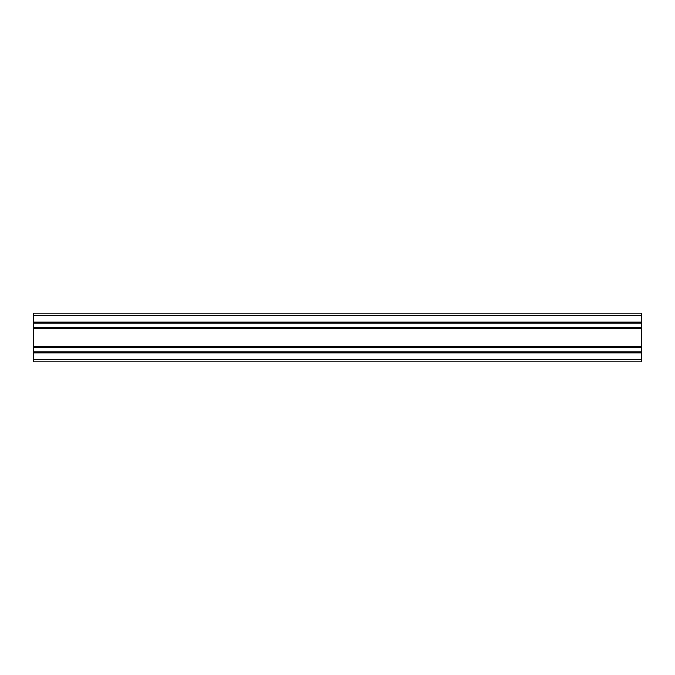 <?xml version="1.0" encoding="UTF-8"?>
<svg xmlns="http://www.w3.org/2000/svg" width="675" height="675" viewBox="0 0 675 675"><rect width="100%" height="100%" fill="white"/><g stroke="black" fill="none" stroke-linecap="round" stroke-linejoin="round"><path stroke-width="1.01" d="M641.25 315.63L641.25 313.2L33.75 313.2L641.25 313.2L33.75 313.2L33.75 322.92L641.25 322.92L641.25 315.63L33.75 315.63M641.25 327.51L33.75 327.51L641.25 327.78L641.25 322.92M33.75 327.51L33.75 322.92M33.75 327.78L33.75 347.22L641.25 347.22L641.25 346.309L33.75 346.309M641.25 327.78L641.25 346.309M33.75 352.08L641.25 352.08L641.25 347.22L33.75 347.22L33.75 361.8L641.25 361.8L641.25 359.37L33.75 359.37M641.25 352.08L641.25 359.37M641.25 322.009L33.75 322.009M641.25 323.19L33.75 323.19M641.25 328.691L33.75 328.691M641.25 347.49L33.75 347.49M641.25 351.81L33.75 351.81M641.25 352.991L33.75 352.991"/></g></svg>
